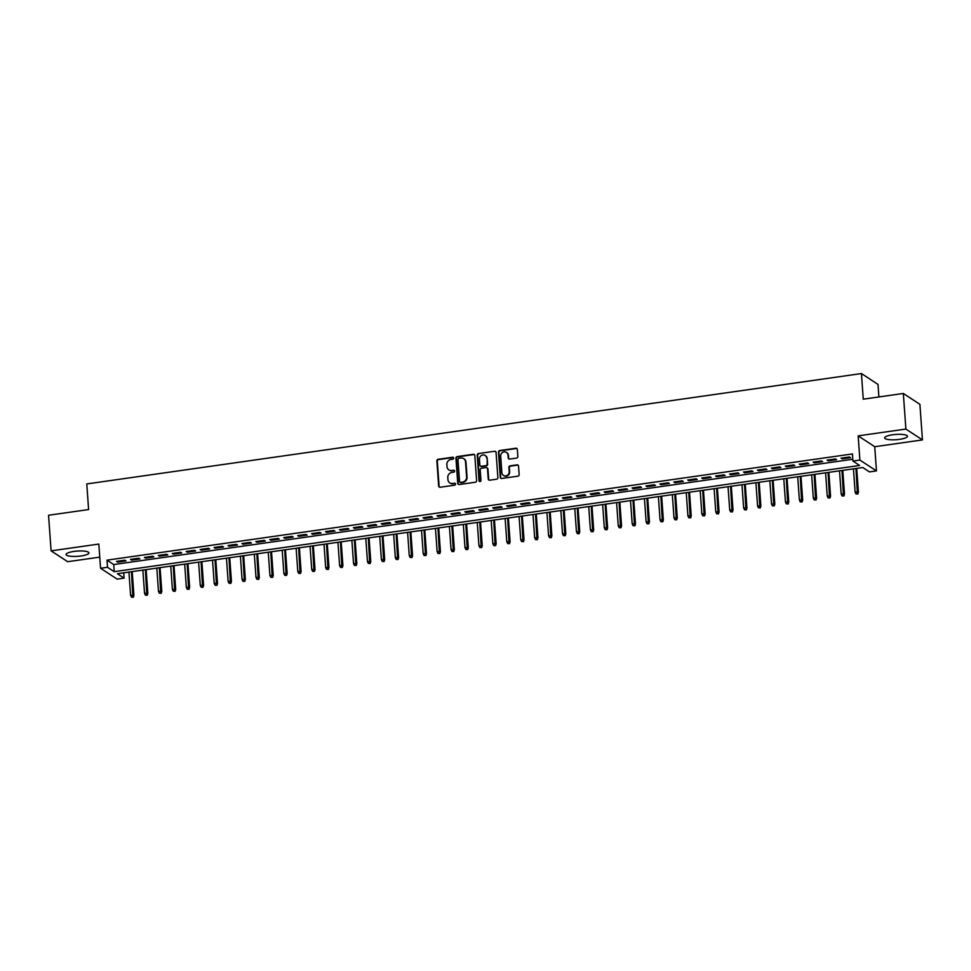 <?xml version="1.0" encoding="UTF-8"?>
<svg xmlns="http://www.w3.org/2000/svg" width="971" height="971" viewBox="0 0 971 971"><rect width="100%" height="100%" fill="white"/><g stroke="black" fill="none" stroke-linecap="round" stroke-linejoin="round"><path stroke-width="1.46" d="M453.688 458.069A1.007 0.935 -56.8 0 0 452.656 457.232L438.127 459.307A1.444 1.335 -56.8 0 0 436.865 460.897L438.661 486.046A1.444 1.335 -56.8 0 0 440.13 487.248L454.659 485.184A1.007 0.935 -56.8 0 0 455.144 483.364A1.007 0.935 -56.8 0 0 454.525 483.23L452.644 483.497A4.612 4.285 -56.8 0 1 447.947 479.65L447.789 477.55A4.612 4.285 -56.8 0 1 451.855 472.452L453.724 472.185A1.007 0.935 -56.8 0 0 454.21 470.365A1.007 0.935 -56.8 0 0 453.591 470.231L451.709 470.498A4.612 4.285 -56.8 0 1 447.012 466.65L446.866 464.551A4.612 4.285 -56.8 0 1 450.92 459.453L452.802 459.186A1.007 0.935 -56.8 0 0 453.688 458.069M453.481 457.547A1.007 0.935 -56.8 0 0 453.105 457.523L438.576 459.599A1.444 1.335 -56.8 0 0 437.302 461.189L439.11 486.337A1.444 1.335 -56.8 0 0 439.487 487.187M455.338 483.546A1.007 0.935 -56.8 0 0 454.974 483.522L452.644 483.497M454.416 470.547A1.007 0.935 -56.8 0 0 454.04 470.522L451.709 470.498M892.555 434.79A11.446 2.646 175.9 0 0 884.642 437.885A11.446 2.646 175.9 0 0 899.547 439.353A11.446 2.646 175.9 0 0 907.46 436.258A11.446 2.646 175.9 0 0 892.555 434.79M74.002 551.419A11.446 2.646 175.9 0 0 66.089 554.514A11.446 2.646 175.9 0 0 80.994 555.982A11.446 2.646 175.9 0 0 88.907 552.887A11.446 2.646 175.9 0 0 74.002 551.419M516.584 458.081A1.444 1.335 -56.8 0 0 517.846 456.491L517.337 449.427A1.444 1.335 -56.8 0 0 515.88 448.226L499.737 450.52A1.444 1.335 -56.8 0 0 498.475 452.122L500.271 477.271A1.444 1.335 -56.8 0 0 501.74 478.472L517.883 476.178A1.444 1.335 -56.8 0 0 519.145 474.576L518.538 466.056A1.444 1.335 -56.8 0 0 517.07 464.854L510.163 465.837A1.444 1.335 -56.8 0 0 508.889 467.427L509.192 471.663A3.848 3.581 -56.8 0 1 503.427 475.402A3.848 3.581 -56.8 0 1 501.873 472.707L500.696 456.139A3.848 3.581 -56.8 0 1 506.461 452.401A3.848 3.581 -56.8 0 1 508.003 455.096L508.209 457.863A1.444 1.335 -56.8 0 0 509.678 459.065L516.584 458.081M852.926 461.055L859.893 460.072L876.461 470.911L869.494 471.906L862.782 467.512L117.37 573.715L124.094 578.121L117.127 579.104L100.559 568.266L107.526 567.27L114.238 571.664L859.651 465.461L852.926 461.055L852.417 453.943L107.016 560.146L107.526 567.27M100.559 568.266L98.824 544.063L51.099 550.86L48.55 515.261L88.604 509.557L86.771 483.934L861.435 373.556L863.268 399.178L903.333 393.473L905.882 429.061L858.158 435.87L859.893 460.072M474.807 455.484A1.444 1.335 -56.8 0 0 473.338 454.282L457.207 456.588A1.444 1.335 -56.8 0 0 455.933 458.178L457.742 483.327A1.444 1.335 -56.8 0 0 459.21 484.529L475.341 482.235A1.444 1.335 -56.8 0 0 476.615 480.645L474.807 455.484M478.472 453.554L494.603 451.26A1.444 1.335 -56.8 0 1 496.072 452.462L497.88 477.611A1.444 1.335 -56.8 0 1 496.618 479.201L489.7 480.184A1.444 1.335 -56.8 0 1 488.243 478.982L487.503 468.787A1.444 1.335 -56.8 0 0 486.034 467.585L481.458 468.24A1.444 1.335 -56.8 0 0 480.196 469.83L480.948 480.451A1.007 0.935 -56.8 0 1 479.443 481.422A1.007 0.935 -56.8 0 1 479.031 480.718L477.198 455.144A1.444 1.335 -56.8 0 1 478.472 453.554L494.603 451.26M903.333 393.473L919.901 404.324L922.45 439.912L905.882 429.061M51.099 550.86L67.667 561.699L99.758 557.136M124.883 560.194L116.532 561.384L117.649 562.112L126.012 560.922L124.883 560.194M138.817 558.204L130.466 559.393L131.583 560.133L139.945 558.944L138.817 558.204M152.75 556.225L144.4 557.415L145.516 558.143L153.879 556.953L152.75 556.225M166.684 554.235L158.322 555.424L159.45 556.165L167.801 554.963L166.684 554.235M180.618 552.256L172.255 553.446L173.384 554.174L181.735 552.985L180.618 552.256M194.552 550.266L186.189 551.455L187.318 552.183L195.669 550.994L194.552 550.266M208.486 548.275L200.123 549.477L201.24 550.205L209.602 549.016L208.486 548.275M222.42 546.297L214.057 547.486L215.174 548.214L223.536 547.025L222.42 546.297M236.354 544.306L227.991 545.496L229.107 546.236L237.47 545.047L236.354 544.306M250.287 542.328L241.925 543.517L243.041 544.245L251.404 543.056L250.287 542.328M264.221 540.337L255.859 541.527L256.975 542.267L265.338 541.078L264.221 540.337M278.155 538.359L269.792 539.548L270.909 540.277L279.272 539.087L278.155 538.359M292.077 536.368L283.726 537.558L284.843 538.298L293.206 537.097L292.077 536.368M306.011 534.378L297.66 535.579L298.777 536.308L307.139 535.118L306.011 534.378M319.945 532.399L311.594 533.589L312.711 534.317L321.073 533.128L319.945 532.399M333.878 530.409L325.516 531.598L326.644 532.339L334.995 531.149L333.878 530.409M347.812 528.43L339.449 529.62L340.578 530.348L348.929 529.159L347.812 528.43M361.746 526.44L353.383 527.629L354.512 528.37L362.863 527.18L361.746 526.44M375.68 524.461L367.317 525.651L368.434 526.379L376.797 525.19L375.68 524.461M389.614 522.471L381.251 523.66L382.368 524.401L390.73 523.211L389.614 522.471M403.548 520.492L395.185 521.682L396.302 522.41L404.664 521.221L403.548 520.492M417.481 518.502L409.119 519.691L410.235 520.432L418.598 519.23L417.481 518.502M431.415 516.511L423.053 517.713L424.169 518.441L432.532 517.252L431.415 516.511M445.349 514.533L436.986 515.722L438.103 516.451L446.466 515.261L445.349 514.533M459.271 512.542L450.92 513.732L452.037 514.472L460.4 513.283L459.271 512.542M473.205 510.564L464.854 511.753L465.971 512.482L474.334 511.292L473.205 510.564M487.139 508.573L478.788 509.763L479.905 510.503L488.255 509.314L487.139 508.573M501.072 506.595L492.71 507.784L493.838 508.513L502.189 507.323L501.072 506.595M515.006 504.604L506.644 505.794L507.772 506.534L516.123 505.333L515.006 504.604M528.94 502.626L520.577 503.815L521.694 504.544L530.057 503.354L528.94 502.626M542.874 500.635L534.511 501.825L535.628 502.565L543.991 501.364L542.874 500.635M556.808 498.645L548.445 499.847L549.562 500.575L557.924 499.385L556.808 498.645M570.742 496.667L562.379 497.856L563.496 498.584L571.858 497.395L570.742 496.667M584.676 494.676L576.313 495.865L577.429 496.606L585.792 495.416L584.676 494.676M598.609 492.698L590.247 493.887L591.363 494.615L599.726 493.426L598.609 492.698M612.531 490.707L604.18 491.896L605.297 492.637L613.66 491.447L612.531 490.707M626.465 488.729L618.114 489.918L619.231 490.646L627.594 489.457L626.465 488.729M640.399 486.738L632.048 487.928L633.165 488.668L641.528 487.466L640.399 486.738M654.333 484.76L645.97 485.949L647.099 486.677L655.449 485.488L654.333 484.76M668.266 482.769L659.904 483.959L661.033 484.687L669.383 483.497L668.266 482.769M682.2 480.779L673.838 481.98L674.966 482.708L683.317 481.519L682.2 480.779M696.134 478.8L687.771 479.99L688.888 480.718L697.251 479.528L696.134 478.8M710.068 476.81L701.705 477.999L702.822 478.739L711.185 477.55L710.068 476.81M724.002 474.831L715.639 476.021L716.756 476.749L725.119 475.559L724.002 474.831M737.936 472.841L729.573 474.03L730.69 474.77L739.052 473.581L737.936 472.841M751.87 470.862L743.507 472.052L744.623 472.78L752.986 471.59L751.87 470.862M765.803 468.872L757.441 470.061L758.557 470.801L766.92 469.6L765.803 468.872M779.725 466.893L771.375 468.083L772.491 468.811L780.854 467.621L779.725 466.893M793.659 464.903L785.308 466.092L786.425 466.82L794.788 465.631L793.659 464.903M807.593 462.912L799.242 464.114L800.359 464.842L808.722 463.653L807.593 462.912M821.527 460.934L813.164 462.123L814.293 462.851L822.643 461.662L821.527 460.934M835.461 458.943L827.098 460.133L828.227 460.873L836.577 459.684L835.461 458.943M107.016 560.146L113.728 564.552L852.793 459.247M842.16 458.882L850.511 457.693L849.394 456.965L841.032 458.154L842.16 458.882L842.088 457.996M878.901 396.957L878.002 384.407L861.435 373.556M858.158 435.87L874.725 446.709L922.45 439.912M874.725 446.709L876.461 470.911M123.718 572.817L124.094 578.121M113.728 564.552L114.238 571.664M117.649 562.112L117.588 561.226M131.583 560.133L131.522 559.247M145.516 558.143L145.456 557.257M159.45 556.165L159.39 555.278M173.384 554.174L173.311 553.288M187.318 552.183L187.245 551.31M201.24 550.205L201.179 549.319M215.174 548.214L215.113 547.341M229.107 546.236L229.047 545.35M243.041 544.245L242.981 543.359M256.975 542.267L256.914 541.381M270.909 540.277L270.848 539.39M284.843 538.298L284.782 537.412M298.777 536.308L298.716 535.422M312.711 534.317L312.65 533.443M326.644 532.339L326.572 531.453M340.578 530.348L340.505 529.474M354.512 528.37L354.439 527.484M368.434 526.379L368.373 525.493M382.368 524.401L382.307 523.515M396.302 522.41L396.241 521.524M410.235 520.432L410.175 519.546M424.169 518.441L424.109 517.555M438.103 516.451L438.042 515.577M452.037 514.472L451.976 513.586M465.971 512.482L465.91 511.608M479.905 510.503L479.844 509.617M493.838 508.513L493.766 507.627M507.772 506.534L507.699 505.648M521.694 504.544L521.633 503.658M535.628 502.565L535.567 501.679M549.562 500.575L549.501 499.689M563.496 498.584L563.435 497.71M577.429 496.606L577.369 495.72M591.363 494.615L591.303 493.729M605.297 492.637L605.236 491.751M619.231 490.646L619.17 489.76M633.165 488.668L633.104 487.782M647.099 486.677L647.038 485.791M661.033 484.687L660.96 483.813M674.966 482.708L674.894 481.822M688.888 480.718L688.827 479.844M702.822 478.739L702.761 477.853M716.756 476.749L716.695 475.863M730.69 474.77L730.629 473.884M744.623 472.78L744.563 471.894M758.557 470.801L758.497 469.915M772.491 468.811L772.431 467.925M786.425 466.82L786.364 465.946M800.359 464.842L800.298 463.956M814.293 462.851L814.22 461.978M828.227 460.873L828.154 459.987M449.088 470.025A4.612 4.285 -56.8 0 0 452.158 470.789M450.022 483.012A4.612 4.285 -56.8 0 0 453.093 483.789M474.443 454.646A1.444 1.335 -56.8 0 0 473.787 454.574L457.657 456.88A1.444 1.335 -56.8 0 0 456.382 458.47L458.191 483.619A1.444 1.335 -56.8 0 0 458.555 484.468M458.846 458.324A1.007 0.935 -56.8 0 0 457.96 459.441L459.55 481.519A1.007 0.935 -56.8 0 0 460.57 482.369L462.56 482.077A4.612 4.285 -56.8 0 0 466.614 476.979L465.534 461.893A4.612 4.285 -56.8 0 0 460.837 458.045L458.846 458.324M460.193 482.344A1.007 0.935 -56.8 0 0 461.019 482.66L460.57 482.369M463.895 458.81A4.612 4.285 -56.8 0 1 465.983 462.184L467.063 477.283A4.612 4.285 -56.8 0 1 463.009 482.369L461.019 482.66M495.708 451.624A1.444 1.335 -56.8 0 0 495.052 451.551M487.139 467.949A1.444 1.335 -56.8 0 1 487.952 469.078L488.68 479.273A1.444 1.335 -56.8 0 0 489.056 480.123M478.921 453.845A1.444 1.335 -56.8 0 0 477.647 455.435L479.48 481.009A1.007 0.935 -56.8 0 0 479.686 481.543M486.75 458.203A3.848 3.581 -56.8 0 0 481.276 455.569A3.848 3.581 -56.8 0 0 479.431 459.247L479.844 465.073A1.444 1.335 -56.8 0 0 481.313 466.274L485.901 465.631A1.444 1.335 -56.8 0 0 487.163 464.029L487.199 458.494A3.848 3.581 -56.8 0 0 485.415 455.654M480.669 466.214A1.444 1.335 -56.8 0 0 481.762 466.578L481.313 466.274M487.199 458.494L487.612 464.332A1.444 1.335 -56.8 0 1 486.35 465.922L481.762 466.578M506.68 452.559A3.848 3.581 -56.8 0 1 508.452 455.387L508.658 458.154A1.444 1.335 -56.8 0 0 509.022 458.992M503.658 475.535A3.848 3.581 -56.8 0 0 509.641 471.955L509.192 471.663M518.162 465.218A1.444 1.335 -56.8 0 0 517.519 465.145L510.612 466.129A1.444 1.335 -56.8 0 0 509.338 467.731L509.641 471.955M516.973 448.59A1.444 1.335 -56.8 0 0 516.317 448.517L500.186 450.823A1.444 1.335 -56.8 0 0 498.912 452.413L500.72 477.562A1.444 1.335 -56.8 0 0 501.097 478.4M131.473 597.153L133.306 597.25L131.473 597.153L130.6 595.259L133.913 595.429L132.202 571.603M132.857 596.959L131.449 571.713M130.6 595.259L128.937 572.077M133.913 595.429L133.306 597.25M145.407 595.162L147.24 595.259L145.407 595.162L144.533 593.281L147.847 593.451L146.136 569.625M146.791 594.968L145.383 569.734M144.533 593.281L142.871 570.086M147.847 593.451L147.24 595.259M159.329 593.184L161.174 593.281L159.329 593.184L158.467 591.29L161.781 591.46L160.069 567.634M160.725 592.978L159.317 567.744M158.467 591.29L156.804 568.096M161.781 591.46L161.174 593.281M173.263 591.193L175.108 591.29L173.263 591.193L172.401 589.312L175.715 589.482L174.003 565.644M174.659 590.999L173.239 565.753M172.401 589.312L170.738 566.117M175.715 589.482L175.108 591.29M187.197 589.215L189.042 589.3L187.197 589.215L186.335 587.321L189.648 587.491L187.937 563.666M188.592 589.009L187.172 563.775M186.335 587.321L184.672 564.127M189.648 587.491L189.042 589.3M201.131 587.224L202.975 587.321L201.131 587.224L200.269 585.331L203.582 585.513L201.871 561.675M202.526 587.03L201.106 561.784M200.269 585.331L198.606 562.148M203.582 585.513L202.975 587.321M215.064 585.246L216.909 585.331L215.064 585.246L214.19 583.353L217.516 583.522L215.805 559.697M216.46 585.04L215.04 559.806M214.19 583.353L212.54 560.158M217.516 583.522L216.909 585.331M228.998 583.255L230.843 583.353L228.998 583.255L228.124 581.362L231.438 581.532L229.739 557.706M230.394 583.061L228.974 557.815M228.124 581.362L226.461 558.179M231.438 581.532L230.843 583.353M242.932 581.265L244.777 581.362L242.932 581.265L242.058 579.384L245.372 579.553L243.672 555.728M244.328 581.071L242.908 555.837M242.058 579.384L240.395 556.189M245.372 579.553L244.777 581.362M256.866 579.286L258.711 579.384L256.866 579.286L255.992 577.393L259.306 577.563L257.606 553.737M258.262 579.08L256.842 553.846M255.992 577.393L254.329 554.198M259.306 577.563L258.711 579.384M270.8 577.296L272.633 577.393L270.8 577.296L269.926 575.415L273.239 575.585L271.528 551.759M272.196 577.102L270.775 551.856M269.926 575.415L268.263 552.22M273.239 575.585L272.633 577.393M284.734 575.317L286.566 575.415L284.734 575.317L283.86 573.424L287.173 573.594L285.462 549.768M286.117 575.111L284.709 549.877M283.86 573.424L282.197 550.229M287.173 573.594L286.566 575.415M298.667 573.327L300.5 573.424L298.667 573.327L297.794 571.446L301.107 571.616L299.396 547.778M300.051 573.133L298.643 547.887M297.794 571.446L296.131 548.251M301.107 571.616L300.5 573.424M312.601 571.349L314.434 571.434L312.601 571.349L311.727 569.455L315.041 569.625L313.33 545.799M313.985 571.142L312.577 545.908M311.727 569.455L310.065 546.26M315.041 569.625L314.434 571.434M326.523 569.358L328.368 569.455L326.523 569.358L325.661 567.465L328.975 567.634L327.263 543.809M327.919 569.164L326.499 543.918M325.661 567.465L323.998 544.282M328.975 567.634L328.368 569.455M340.457 567.367L342.302 567.465L340.457 567.367L339.595 565.486L342.909 565.656L341.197 541.83M341.853 567.173L340.433 541.939M339.595 565.486L337.932 542.291M342.909 565.656L342.302 567.465M354.391 565.389L356.236 565.486L354.391 565.389L353.529 563.496L356.843 563.666L355.131 539.84M355.787 565.195L354.366 539.949M353.529 563.496L351.866 540.313M356.843 563.666L356.236 565.486M368.325 563.398L370.169 563.496L368.325 563.398L367.463 561.517L370.776 561.687L369.065 537.861M369.72 563.204L368.3 537.97M367.463 561.517L365.8 538.322M370.776 561.687L370.169 563.496M382.258 561.42L384.103 561.517L382.258 561.42L381.385 559.527L384.71 559.697L382.999 535.871M383.654 561.214L382.234 535.98M381.385 559.527L379.734 536.332M384.71 559.697L384.103 561.517M396.192 559.43L398.037 559.527L396.192 559.43L395.318 557.548L398.632 557.718L396.933 533.892M397.588 559.235L396.168 533.989M395.318 557.548L393.656 534.353M398.632 557.718L398.037 559.527M410.126 557.451L411.971 557.548L410.126 557.451L409.252 555.558L412.566 555.728L410.867 531.902M411.522 557.245L410.102 532.011M409.252 555.558L407.589 532.363M412.566 555.728L411.971 557.548M424.06 555.461L425.905 555.558L424.06 555.461L423.186 553.579L426.5 553.749L424.8 529.911M425.456 555.266L424.036 530.02M423.186 553.579L421.523 530.384M426.5 553.749L425.905 555.558M437.994 553.482L439.827 553.567L437.994 553.482L437.12 551.589L440.433 551.759L438.722 527.933M439.39 553.276L437.97 528.042M437.12 551.589L435.457 528.394M440.433 551.759L439.827 553.567M451.928 551.492L453.76 551.589L451.928 551.492L451.054 549.598L454.367 549.768L452.656 525.942M453.311 551.297L451.903 526.051M451.054 549.598L449.391 526.416M454.367 549.768L453.76 551.589M465.862 549.501L467.694 549.598L465.862 549.501L464.988 547.62L468.301 547.79L466.59 523.964M467.245 549.307L465.837 524.073M464.988 547.62L463.325 524.425M468.301 547.79L467.694 549.598M479.783 547.523L481.628 547.62L479.783 547.523L478.921 545.629L482.235 545.799L480.524 521.973M481.179 547.328L479.771 522.082M478.921 545.629L477.259 522.447M482.235 545.799L481.628 547.62M493.717 545.532L495.562 545.629L493.717 545.532L492.855 543.651L496.169 543.821L494.457 519.995M495.113 545.338L493.693 520.104M492.855 543.651L491.192 520.456M496.169 543.821L495.562 545.629M507.651 543.554L509.496 543.651L507.651 543.554L506.789 541.66L510.103 541.83L508.391 518.004M509.047 543.347L507.627 518.113M506.789 541.66L505.126 518.465M510.103 541.83L509.496 543.651M521.585 541.563L523.43 541.66L521.585 541.563L520.723 539.682L524.037 539.852L522.325 516.026M522.981 541.369L521.561 516.123M520.723 539.682L519.06 516.487M524.037 539.852L523.43 541.66M535.519 539.585L537.364 539.67L535.519 539.585L534.657 537.691L537.97 537.861L536.259 514.035M536.914 539.378L535.494 514.145M534.657 537.691L532.994 514.496M537.97 537.861L537.364 539.67M549.452 537.594L551.297 537.691L549.452 537.594L548.579 535.713L551.892 535.883L550.193 512.045M550.848 537.4L549.428 512.154M548.579 535.713L546.916 512.518M551.892 535.883L551.297 537.691M563.386 535.616L565.231 535.701L563.386 535.616L562.512 533.722L565.826 533.892L564.127 510.066M564.782 535.409L563.362 510.176M562.512 533.722L560.85 510.528M565.826 533.892L565.231 535.701M577.32 533.625L579.165 533.722L577.32 533.625L576.446 531.732L579.76 531.902L578.061 508.076M578.716 533.431L577.296 508.185M576.446 531.732L574.783 508.549M579.76 531.902L579.165 533.722M591.254 531.635L593.087 531.732L591.254 531.635L590.38 529.753L593.694 529.923L591.994 506.097M592.65 531.44L591.23 506.207M590.38 529.753L588.717 506.559M593.694 529.923L593.087 531.732M605.188 529.656L607.021 529.753L605.188 529.656L604.314 527.763L607.628 527.933L605.916 504.107M606.572 529.462L605.164 504.216M604.314 527.763L602.651 504.58M607.628 527.933L607.021 529.753M619.122 527.666L620.955 527.763L619.122 527.666L618.248 525.784L621.561 525.954L619.85 502.128M620.505 527.471L619.097 502.238M618.248 525.784L616.585 502.59M621.561 525.954L620.955 527.763M633.056 525.687L634.888 525.784L633.056 525.687L632.182 523.794L635.495 523.964L633.784 500.138M634.439 525.481L633.031 500.247M632.182 523.794L630.519 500.599M635.495 523.964L634.888 525.784M646.977 523.697L648.822 523.794L646.977 523.697L646.116 521.815L649.429 521.985L647.718 498.147M648.373 523.503L646.953 498.257M646.116 521.815L644.453 498.621M649.429 521.985L648.822 523.794M660.911 521.718L662.756 521.803L660.911 521.718L660.049 519.825L663.363 519.995L661.652 496.169M662.307 521.512L660.887 496.278M660.049 519.825L658.387 496.63M663.363 519.995L662.756 521.803M674.845 519.728L676.69 519.825L674.845 519.728L673.983 517.834L677.297 518.016L675.585 494.178M676.241 519.534L674.821 494.288M673.983 517.834L672.32 494.652M677.297 518.016L676.69 519.825M688.779 517.749L690.624 517.834L688.779 517.749L687.917 515.856L691.231 516.026L689.519 492.2M690.175 517.543L688.755 492.309M687.917 515.856L686.254 492.661M691.231 516.026L690.624 517.834M702.713 515.759L704.558 515.856L702.713 515.759L701.839 513.865L705.164 514.035L703.453 490.209M704.109 515.565L702.688 490.319M701.839 513.865L700.188 490.683M705.164 514.035L704.558 515.856M716.647 513.768L718.491 513.865L716.647 513.768L715.773 511.887L719.086 512.057L717.387 488.231M718.042 513.574L716.622 488.34M715.773 511.887L714.11 488.692M719.086 512.057L718.491 513.865M730.58 511.79L732.425 511.887L730.58 511.79L729.707 509.896L733.02 510.066L731.321 486.24M731.976 511.596L730.556 486.35M729.707 509.896L728.044 486.714M733.02 510.066L732.425 511.887M744.514 509.799L746.359 509.896L744.514 509.799L743.64 507.918L746.954 508.088L745.255 484.262M745.91 509.605L744.49 484.371M743.64 507.918L741.978 484.723M746.954 508.088L746.359 509.896M758.448 507.821L760.281 507.918L758.448 507.821L757.574 505.927L760.888 506.097L759.176 482.271M759.844 507.615L758.424 482.381M757.574 505.927L755.911 482.733M760.888 506.097L760.281 507.918M772.382 505.83L774.215 505.927L772.382 505.83L771.508 503.949L774.822 504.119L773.11 480.281M773.766 505.636L772.358 480.39M771.508 503.949L769.845 480.754M774.822 504.119L774.215 505.927M786.316 503.852L788.149 503.937L786.316 503.852L785.442 501.958L788.755 502.128L787.044 478.302M787.699 503.646L786.292 478.412M785.442 501.958L783.779 478.764M788.755 502.128L788.149 503.937M800.238 501.861L802.082 501.958L800.238 501.861L799.376 499.968L802.689 500.15L800.978 476.312M801.633 501.667L800.225 476.421M799.376 499.968L797.713 476.785M802.689 500.15L802.082 501.958M814.171 499.883L816.016 499.968L814.171 499.883L813.31 497.989L816.623 498.159L814.912 474.334M815.567 499.677L814.147 474.443M813.31 497.989L811.647 474.795M816.623 498.159L816.016 499.968M828.105 497.892L829.95 497.989L828.105 497.892L827.243 495.999L830.557 496.169L828.846 472.343M829.501 497.698L828.081 472.452M827.243 495.999L825.581 472.816M830.557 496.169L829.95 497.989M842.039 495.902L843.884 495.999L842.039 495.902L841.177 494.021L844.491 494.19L842.779 470.365M843.435 495.708L842.015 470.474M841.177 494.021L839.514 470.826M844.491 494.19L843.884 495.999M855.973 493.923L857.818 494.021L855.973 493.923L855.111 492.03L858.425 492.2L856.713 468.374M857.369 493.717L855.949 468.483M855.111 492.03L853.448 468.835M858.425 492.2L857.818 494.021"/></g></svg>
